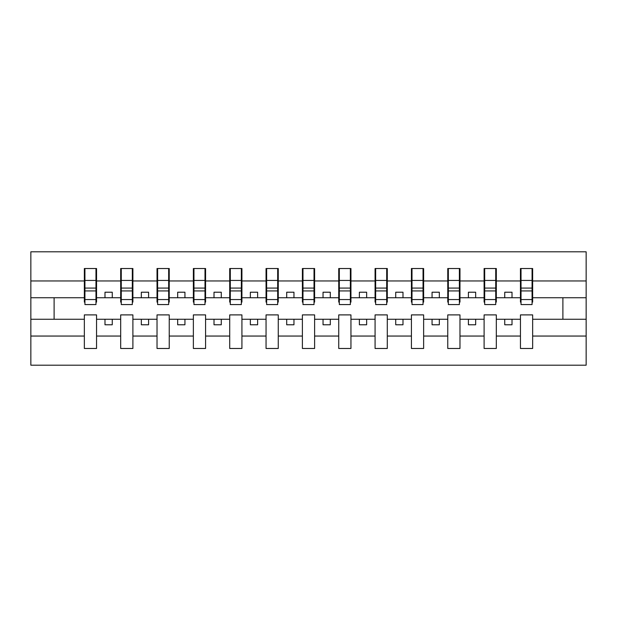 <?xml version="1.0" encoding="UTF-8"?>
<svg xmlns="http://www.w3.org/2000/svg" width="617" height="617" viewBox="0 0 617 617"><rect width="100%" height="100%" fill="white"/><g stroke="black" fill="none" stroke-linecap="round" stroke-linejoin="round"><path stroke-width="0.93" d="M520.447 336.049L496.315 336.049L496.315 314.894L484.106 314.894L484.106 336.049L459.974 336.049L459.974 314.894L447.765 314.894L447.765 336.049L423.632 336.049L423.632 314.894L411.423 314.894L411.423 336.049L387.291 336.049L387.291 314.894L375.074 314.894L375.074 336.049L350.95 336.049L350.95 314.894L338.733 314.894L338.733 336.049L314.608 336.049L314.608 314.894L302.392 314.894L302.392 336.049L278.267 336.049L278.267 314.894L266.05 314.894L266.05 336.049L241.926 336.049L241.926 314.894L229.709 314.894L229.709 336.049L205.577 336.049L205.577 314.894L193.368 314.894L193.368 336.049L169.235 336.049L169.235 314.894L157.026 314.894L157.026 336.049L132.894 336.049L132.894 314.894L120.685 314.894L120.685 336.049L96.553 336.049L96.553 314.894L84.344 314.894L84.344 336.049L30.85 336.049L30.85 365.195L586.15 365.195L586.15 336.049L532.656 336.049L532.656 348.474L520.447 348.474L520.447 319.259L504.745 319.259L504.745 324.781L512.01 324.781L512.01 319.259M532.656 336.049L532.656 314.894L520.447 314.894L520.447 319.259M484.106 336.049L484.106 348.474L496.315 348.474L496.315 336.049M447.765 336.049L447.765 348.474L459.974 348.474L459.974 336.049M411.423 336.049L411.423 348.474L423.632 348.474L423.632 336.049M375.074 336.049L375.074 348.474L387.291 348.474L387.291 336.049M338.733 336.049L338.733 348.474L350.95 348.474L350.95 336.049M302.392 336.049L302.392 348.474L314.608 348.474L314.608 336.049M266.05 336.049L266.05 348.474L278.267 348.474L278.267 336.049M229.709 336.049L229.709 348.474L241.926 348.474L241.926 336.049M193.368 336.049L193.368 348.474L205.577 348.474L205.577 336.049M157.026 336.049L157.026 348.474L169.235 348.474L169.235 336.049M120.685 336.049L120.685 348.474L132.894 348.474L132.894 336.049M521.026 299.553L532.07 299.553L532.07 304.574L521.026 304.574L521.026 268.526L520.447 268.526L520.447 280.951L496.315 280.951L496.315 302.106L495.729 302.106M521.026 302.106L520.447 302.106L520.447 280.951M484.684 299.553L495.729 299.553L495.729 304.574L484.684 304.574L484.684 268.526L484.106 268.526L484.106 280.951L459.974 280.951L459.974 302.106L459.387 302.106M484.684 302.106L484.106 302.106L484.106 280.951M448.343 299.553L459.387 299.553L459.387 304.574L448.343 304.574L448.343 268.526L447.765 268.526L447.765 280.951L423.632 280.951L423.632 302.106L423.046 302.106M448.343 302.106L447.765 302.106L447.765 280.951M412.002 299.553L423.046 299.553L423.046 304.574L412.002 304.574L412.002 268.526L411.423 268.526L411.423 280.951L387.291 280.951L387.291 302.106L386.705 302.106M412.002 302.106L411.423 302.106L411.423 280.951M375.66 299.553L386.705 299.553L386.705 304.574L375.66 304.574L375.66 268.526L375.074 268.526L375.074 280.951L350.95 280.951L350.95 302.106L350.363 302.106M375.66 302.106L375.074 302.106L375.074 280.951M339.319 299.553L350.363 299.553L350.363 304.574L339.319 304.574L339.319 268.526L338.733 268.526L338.733 280.951L314.608 280.951L314.608 302.106L314.022 302.106M339.319 302.106L338.733 302.106L338.733 280.951M302.978 299.553L314.022 299.553L314.022 304.574L302.978 304.574L302.978 268.526L302.392 268.526L302.392 280.951L278.267 280.951L278.267 302.106L277.681 302.106M302.978 302.106L302.392 302.106L302.392 280.951M266.637 299.553L277.681 299.553L277.681 304.574L266.637 304.574L266.637 268.526L266.05 268.526L266.05 280.951L241.926 280.951L241.926 302.106L241.34 302.106M266.637 302.106L266.05 302.106L266.05 280.951M230.295 299.553L241.34 299.553L241.34 304.574L230.295 304.574L230.295 268.526L229.709 268.526L229.709 280.951L205.577 280.951L205.577 302.106L204.998 302.106M230.295 302.106L229.709 302.106L229.709 280.951M193.954 299.553L204.998 299.553L204.998 304.574L193.954 304.574L193.954 268.526L193.368 268.526L193.368 280.951L169.235 280.951L169.235 302.106L168.657 302.106M193.954 302.106L193.368 302.106L193.368 280.951M157.613 299.553L168.657 299.553L168.657 304.574L157.613 304.574L157.613 268.526L157.026 268.526L157.026 280.951L132.894 280.951L132.894 302.106L132.316 302.106M157.613 302.106L157.026 302.106L157.026 280.951M121.271 299.553L132.316 299.553L132.316 304.574L121.271 304.574L121.271 268.526L120.685 268.526L120.685 280.951L96.553 280.951L96.553 268.526L95.974 268.526L95.974 304.574L84.93 304.574L84.93 290.923L95.974 290.923M121.271 302.106L120.685 302.106L120.685 280.951M84.344 336.049L84.344 348.474L96.553 348.474L96.553 336.049M84.93 290.923L84.93 268.526L84.344 268.526L84.344 280.951L30.85 280.951L30.85 251.805L586.15 251.805L586.15 280.951L532.656 280.951L532.656 302.106L532.07 302.106M84.93 302.106L84.344 302.106L84.344 280.951M520.447 268.526L532.656 268.526L532.656 280.951M484.106 268.526L496.315 268.526L496.315 280.951M447.765 268.526L459.974 268.526L459.974 280.951M411.423 268.526L423.632 268.526L423.632 280.951M375.074 268.526L387.291 268.526L387.291 280.951M338.733 268.526L350.95 268.526L350.95 280.951M302.392 268.526L314.608 268.526L314.608 280.951M266.05 268.526L278.267 268.526L278.267 280.951M229.709 268.526L241.926 268.526L241.926 280.951M193.368 268.526L205.577 268.526L205.577 280.951M157.026 268.526L169.235 268.526L169.235 280.951M120.685 268.526L132.894 268.526L132.894 280.951M84.344 268.526L96.553 268.526M504.745 319.259L496.315 319.259M520.447 297.741L512.01 297.741L512.01 292.219L504.745 292.219L504.745 297.741L496.315 297.741M504.745 297.741L512.01 297.741M475.668 324.781L475.668 319.259L468.403 319.259L468.403 324.781L475.668 324.781M468.403 319.259L459.974 319.259M484.106 319.259L475.668 319.259M484.106 297.741L475.668 297.741L475.668 292.219L468.403 292.219L468.403 297.741L459.974 297.741M468.403 297.741L475.668 297.741M439.327 324.781L439.327 319.259L432.062 319.259L432.062 324.781L439.327 324.781M432.062 319.259L423.632 319.259M447.765 319.259L439.327 319.259M447.765 297.741L439.327 297.741L439.327 292.219L432.062 292.219L432.062 297.741L423.632 297.741M432.062 297.741L439.327 297.741M402.986 324.781L402.986 319.259L395.721 319.259L395.721 324.781L402.986 324.781M395.721 319.259L387.291 319.259M411.423 319.259L402.986 319.259M411.423 297.741L402.986 297.741L402.986 292.219L395.721 292.219L395.721 297.741L387.291 297.741M395.721 297.741L402.986 297.741M366.645 324.781L366.645 319.259L359.379 319.259L359.379 324.781L366.645 324.781M359.379 319.259L350.95 319.259M375.074 319.259L366.645 319.259M375.074 297.741L366.645 297.741L366.645 292.219L359.379 292.219L359.379 297.741L350.95 297.741M359.379 297.741L366.645 297.741M330.303 324.781L330.303 319.259L323.038 319.259L323.038 324.781L330.303 324.781M323.038 319.259L314.608 319.259M338.733 319.259L330.303 319.259M338.733 297.741L330.303 297.741L330.303 292.219L323.038 292.219L323.038 297.741L314.608 297.741M323.038 297.741L330.303 297.741M293.962 324.781L293.962 319.259L286.697 319.259L286.697 324.781L293.962 324.781M286.697 319.259L278.267 319.259M302.392 319.259L293.962 319.259M302.392 297.741L293.962 297.741L293.962 292.219L286.697 292.219L286.697 297.741L278.267 297.741M286.697 297.741L293.962 297.741M257.621 324.781L257.621 319.259L250.355 319.259L250.355 324.781L257.621 324.781M250.355 319.259L241.926 319.259M266.05 319.259L257.621 319.259M266.05 297.741L257.621 297.741L257.621 292.219L250.355 292.219L250.355 297.741L241.926 297.741M250.355 297.741L257.621 297.741M221.279 324.781L221.279 319.259L214.014 319.259L214.014 324.781L221.279 324.781M214.014 319.259L205.577 319.259M229.709 319.259L221.279 319.259M229.709 297.741L221.279 297.741L221.279 292.219L214.014 292.219L214.014 297.741L205.577 297.741M214.014 297.741L221.279 297.741M184.938 324.781L184.938 319.259L177.673 319.259L177.673 324.781L184.938 324.781M177.673 319.259L169.235 319.259M193.368 319.259L184.938 319.259M193.368 297.741L184.938 297.741L184.938 292.219L177.673 292.219L177.673 297.741L169.235 297.741M177.673 297.741L184.938 297.741M148.597 324.781L148.597 319.259L141.332 319.259L141.332 324.781L148.597 324.781M141.332 319.259L132.894 319.259M157.026 319.259L148.597 319.259M157.026 297.741L148.597 297.741L148.597 292.219L141.332 292.219L141.332 297.741L132.894 297.741M141.332 297.741L148.597 297.741M112.255 324.781L112.255 319.259L104.99 319.259L104.99 324.781L112.255 324.781M104.99 319.259L96.553 319.259M120.685 319.259L112.255 319.259M120.685 297.741L112.255 297.741L112.255 292.219L104.99 292.219L104.99 297.741L96.553 297.741L96.553 280.951M104.99 297.741L112.255 297.741M96.553 297.741L96.553 302.106L95.974 302.106M84.344 319.259L30.85 319.259L30.85 280.951M30.85 336.049L30.85 319.259M84.344 297.741L30.85 297.741M586.15 336.049L586.15 280.951M54.111 319.259L54.111 297.741M586.15 297.741L562.889 297.741L562.889 319.259L532.656 319.259M586.15 319.259L562.889 319.259M562.889 297.741L532.656 297.741M95.974 275.791L96.553 275.791M84.344 275.791L84.93 275.791M84.93 288.085L95.974 288.085M132.894 268.526L132.316 268.526L132.316 299.553M132.316 275.791L132.894 275.791M120.685 275.791L121.271 275.791M121.271 290.923L132.316 290.923M121.271 288.085L132.316 288.085M169.235 268.526L168.657 268.526L168.657 299.553M168.657 275.791L169.235 275.791M157.026 275.791L157.613 275.791M157.613 290.923L168.657 290.923M157.613 288.085L168.657 288.085M205.577 268.526L204.998 268.526L204.998 299.553M204.998 275.791L205.577 275.791M193.368 275.791L193.954 275.791M193.954 290.923L204.998 290.923M193.954 288.085L204.998 288.085M241.926 268.526L241.34 268.526L241.34 299.553M241.34 275.791L241.926 275.791M229.709 275.791L230.295 275.791M230.295 290.923L241.34 290.923M230.295 288.085L241.34 288.085M278.267 268.526L277.681 268.526L277.681 299.553M277.681 275.791L278.267 275.791M266.05 275.791L266.637 275.791M266.637 290.923L277.681 290.923M266.637 288.085L277.681 288.085M314.608 268.526L314.022 268.526L314.022 299.553M314.022 275.791L314.608 275.791M302.392 275.791L302.978 275.791M302.978 290.923L314.022 290.923M302.978 288.085L314.022 288.085M350.95 268.526L350.363 268.526L350.363 299.553M350.363 275.791L350.95 275.791M338.733 275.791L339.319 275.791M339.319 290.923L350.363 290.923M339.319 288.085L350.363 288.085M387.291 268.526L386.705 268.526L386.705 299.553M386.705 275.791L387.291 275.791M375.074 275.791L375.66 275.791M375.66 290.923L386.705 290.923M375.66 288.085L386.705 288.085M423.632 268.526L423.046 268.526L423.046 299.553M423.046 275.791L423.632 275.791M411.423 275.791L412.002 275.791M412.002 290.923L423.046 290.923M412.002 288.085L423.046 288.085M459.974 268.526L459.387 268.526L459.387 299.553M459.387 275.791L459.974 275.791M447.765 275.791L448.343 275.791M448.343 290.923L459.387 290.923M448.343 288.085L459.387 288.085M496.315 268.526L495.729 268.526L495.729 299.553M495.729 275.791L496.315 275.791M484.106 275.791L484.684 275.791M484.684 290.923L495.729 290.923M484.684 288.085L495.729 288.085M532.656 268.526L532.07 268.526L532.07 299.553M532.07 275.791L532.656 275.791M520.447 275.791L521.026 275.791M521.026 290.923L532.07 290.923M521.026 288.085L532.07 288.085M84.93 299.553L95.974 299.553M84.93 280.442L95.974 280.442M121.271 280.442L132.316 280.442M157.613 280.442L168.657 280.442M193.954 280.442L204.998 280.442M230.295 280.442L241.34 280.442M266.637 280.442L277.681 280.442M302.978 280.442L314.022 280.442M339.319 280.442L350.363 280.442M375.66 280.442L386.705 280.442M412.002 280.442L423.046 280.442M448.343 280.442L459.387 280.442M484.684 280.442L495.729 280.442M521.026 280.442L532.07 280.442"/></g></svg>
